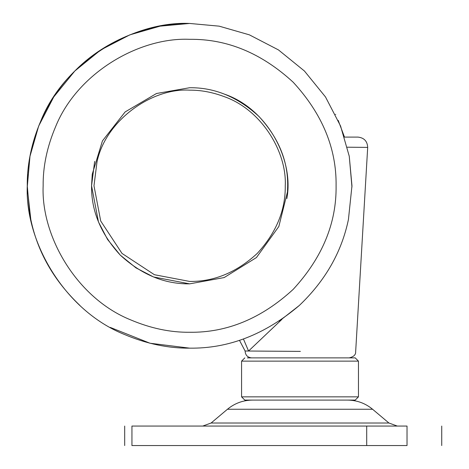 <?xml version="1.0" encoding="UTF-8"?>
<svg xmlns="http://www.w3.org/2000/svg" width="469" height="469" viewBox="0 0 469 469"><rect width="100%" height="100%" fill="white"/><g stroke="black" fill="none" stroke-linecap="round" stroke-linejoin="round"><path stroke-width="0.7" d="M189.623 283.851L224.164 277.566L256.461 257.54L278.832 226.498L287.497 191.78L287.679 185.794C288.013 160.767 278.439 137.657 258.958 116.459C237.76 96.977 214.644 87.404 189.623 87.738L156.494 93.501L125.135 111.927L102.43 140.929L92.246 174.222L91.561 185.794C91.226 210.821 100.8 233.937 120.281 255.13C141.48 274.617 164.596 284.191 189.623 283.851L153.527 276.968L135.963 267.869L120.281 255.13L107.548 239.454L98.449 221.89L91.561 185.794L94.644 161.412M351.961 187.072L349.258 156.253L340.57 126.038L325.504 96.96L304.416 71.001L278.457 49.913L249.379 34.847L219.164 26.158L189.623 23.45C133.958 20.982 65.191 60.507 41.032 120.386C31.634 142.594 27.05 164.396 27.272 185.794C24.804 241.459 64.329 310.226 124.209 334.379C146.416 343.783 168.224 348.367 189.623 348.145C228.538 348.707 265.102 334.491 299.298 305.489C325.304 280.702 341.678 252.029 348.438 219.469L351.967 185.794L349.258 156.253L340.57 126.038L325.504 96.96L304.416 71.001L278.457 49.913L249.379 34.847L219.164 26.158L189.623 23.45C151.551 22.928 106.557 38.71 74.823 71.001C42.532 102.734 26.751 147.729 27.272 185.794L29.782 214.233M27.671 174.474L27.513 177.018M110.227 327.403L149.998 343.232L189.623 348.145M279.331 321.107L299.298 305.489C325.304 280.702 341.678 252.029 348.438 219.469M27.284 187.834L30.807 219.469C37.561 252.029 53.935 280.702 79.941 305.489L79.941 305.489C53.935 280.702 37.561 252.029 30.807 219.469L29.823 214.439M338.208 120.386L344.486 137.095L357.964 137.095L344.486 137.095M27.278 186.814L29.987 156.253L38.675 126.038L53.736 96.96L74.823 71.001L100.782 49.913L129.86 34.847L160.081 26.158L189.623 23.45M244.818 357.882L241.57 361.13L358.463 361.13L355.215 357.882L247.315 357.882M241.57 361.13L241.57 396.844L358.463 396.844L358.463 361.13M241.57 396.844L244.818 400.092L355.215 400.092L358.463 396.844M293.5 400.092L329.238 400.092M261.415 400.092L270.22 400.092M406.957 445.55L366.699 445.55L366.699 426.069L131.906 426.069M366.699 445.55L131.906 445.55M406.957 426.069L366.699 426.069M335.405 114.366L335.734 114.366M224.809 94.269C268.204 109.33 294.157 160.674 286.84 198.592M224.669 94.216L228.72 95.875M251.595 357.882C247.509 357.407 245.346 355.115 245.111 351.005L300.383 351.387M347.312 147.196L367.69 147.407L355.654 351.773C355.836 354.775 353.673 356.815 349.171 357.882L295.687 357.882M243.429 338.964L248.552 351.029L281.951 319.33M130.605 319.852C150.643 328.335 170.311 332.474 189.623 332.269C227.002 332.773 261.526 318.469 293.189 289.367C322.297 257.704 336.595 223.18 336.091 185.794C336.595 148.415 322.297 113.891 293.189 82.227C261.526 53.12 227.002 38.821 189.623 39.326C139.399 37.098 77.356 72.759 55.565 126.782C47.082 146.82 42.943 166.489 43.148 185.794C40.92 236.018 76.582 298.061 130.605 319.852M388.924 423.015L372.585 409.255L227.447 409.255L211.103 423.015L388.924 423.015L397.29 426.069M212.105 423.015L211.103 423.015L202.737 426.069M131.947 445.55L131.947 426.069M407.022 445.55L407.022 426.069M189.623 281.429C214.028 281.758 236.569 272.425 257.247 253.418C276.247 232.747 285.58 210.206 285.258 185.794C286.952 151.563 261.133 109.324 223.942 96.532C212.234 92.182 200.791 90.06 189.623 90.159C151.698 87.779 105.484 120.603 96.989 162.01L93.988 185.794L100.7 220.999L121.999 253.418L154.418 274.717L189.623 281.429M372.585 409.255C365.298 403.252 356.932 400.198 347.488 400.092M227.447 409.255C234.734 403.252 243.1 400.198 252.545 400.092M124.684 426.069L124.684 445.55M441.728 426.069L441.728 445.55M245.111 351.005L239.454 340.306M367.69 147.407C367.362 141.216 364.126 137.78 357.964 137.095"/></g></svg>
